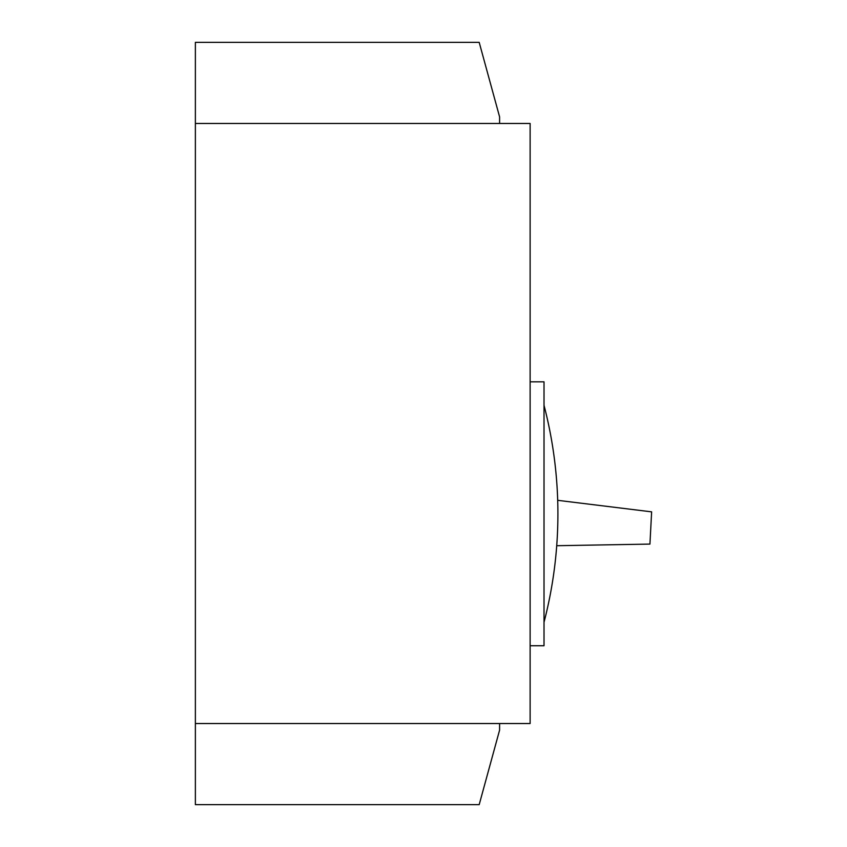 <?xml version="1.0" encoding="UTF-8"?>
<svg xmlns="http://www.w3.org/2000/svg" width="847" height="847" viewBox="0 0 847 847"><rect width="100%" height="100%" fill="white"/><g stroke="black" fill="none" stroke-linecap="round" stroke-linejoin="round"><path stroke-width="1.27" d="M530.127 645.742L544.018 645.742L544.018 381.828L530.127 381.828M195.371 723.529L530.127 723.529L530.127 123.471L195.371 123.471L195.371 804.65L479.19 804.65L499.592 730.125L499.592 723.529M544.018 622.259A430.498 430.498 0 0 0 544.018 405.311M195.371 123.471L195.371 42.35L479.19 42.35L499.592 116.875L499.592 123.471M557.697 500.323L651.629 511.853L649.935 544.092L556.723 545.712"/></g></svg>
